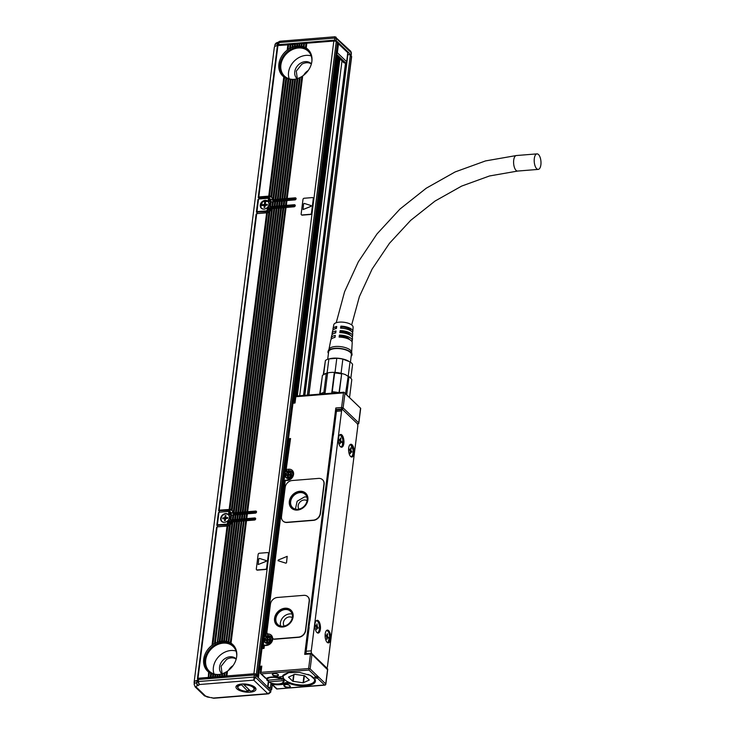 <?xml version="1.0" encoding="UTF-8"?>
<svg xmlns="http://www.w3.org/2000/svg" width="735" height="735" viewBox="0 0 735 735"><rect width="100%" height="100%" fill="white"/><g stroke="black" fill="none" stroke-linecap="round" stroke-linejoin="round"><path stroke-width="1.1" d="M349.538 397.58L351.808 379.6A15.573 6.137 -172.8 0 0 350.99 378.479L350.071 377.496A14.424 5.687 -172.8 0 0 348.234 376.026L345.533 393.73M350.99 378.479A15.573 6.137 -172.8 0 0 348.95 376.853L345.321 374.565L341.729 373.417L339.304 392.573M339.01 392.6L341.729 373.417L341.068 373.261A14.424 5.687 -172.8 0 0 335.013 372.406L334.333 372.379L331.706 393.188M341.371 373.931A15.573 6.137 -172.8 0 0 334.645 372.976L334.333 372.379A14.424 5.687 -172.8 0 0 327.617 372.921L324.98 393.73M322.003 378.598L319.688 394.153M348.95 376.853L346.681 394.833M331.696 393.262L332.266 391.773A15.573 6.137 7.2 0 1 338.605 392.637M334.645 372.976L332.266 391.773M324.971 393.795L323.887 392.444L326.257 373.656L327.093 373.04A14.424 5.687 -172.8 0 0 324.208 374.225L323.078 374.951A15.573 6.137 -172.8 0 0 322.399 375.456L320.037 394.125M320.184 394.116A15.573 6.137 7.2 0 1 323.887 392.444M326.257 373.656A15.573 6.137 -172.8 0 0 323.078 374.951M323.271 374.822L325.403 360.527L323.62 374.602M341.068 373.261L342.859 359.13L350.025 361.886A14.424 5.687 -172.8 0 1 352.598 364.367L350.834 378.304M348.234 376.026L350.025 361.886M327.093 373.04L328.885 358.91L336.795 358.276L335.013 372.406M328.885 358.91A14.424 5.687 -172.8 0 0 328.618 358.983A14.424 5.687 -172.8 0 0 327.066 359.525A14.424 5.687 -172.8 0 0 325.403 360.527M347.517 360.563A13.515 5.329 -172.8 0 0 347.03 360.352A13.515 5.329 -172.8 0 0 331.421 358.377A13.515 5.329 -172.8 0 0 330.612 358.515M342.859 359.13A14.424 5.687 -172.8 0 0 336.795 358.276M350.42 362.144L351.367 354.656A11.448 4.511 -172.8 0 0 346.736 350.273A11.448 4.511 -172.8 0 0 335.114 348.601A11.448 4.511 -172.8 0 0 328.646 351.789L327.7 359.277M351.165 356.236A12.137 4.787 -172.8 0 0 352.019 354.123A12.137 4.787 -172.8 0 0 347.14 350.099A12.137 4.787 -172.8 0 0 328.141 351.1A12.137 4.787 -172.8 0 0 328.444 353.36M352.019 354.123L351.606 351.982A11.448 4.511 -172.8 0 0 347.003 348.188A11.448 4.511 -172.8 0 0 329.069 349.134L328.141 351.1M351.927 341.674A10.648 4.199 -172.8 0 0 352.322 340.663L352.469 338.137A10.474 4.134 -172.8 0 0 348.225 334.241A10.474 4.134 -172.8 0 0 339.818 332.633L340.149 330.603L341.104 331.522L340.957 332.679M352.184 337.043A10.336 4.07 -172.8 0 0 352.589 336.033A10.336 4.07 -172.8 0 0 348.399 332.183A10.336 4.07 -172.8 0 0 340.149 330.603M352.589 336.033L352.736 333.506A10.161 4.006 -172.8 0 0 348.62 329.721A10.161 4.006 -172.8 0 0 340.535 328.168L340.865 326.138L341.683 326.928L341.518 328.214M352.442 332.413A10.024 3.951 -172.8 0 0 352.855 331.402A10.024 3.951 -172.8 0 0 348.794 327.672A10.024 3.951 -172.8 0 0 340.865 326.138M352.855 331.402L353.103 327.194A9.73 3.84 -172.8 0 0 349.153 323.575A9.73 3.84 -172.8 0 0 339.395 322.132A9.73 3.84 -172.8 0 0 333.791 324.751L332.983 328.894A10.024 3.951 -172.8 0 0 333.139 329.969M328.968 349.355L330.787 340.066A10.795 4.254 -172.8 0 1 334.985 337.429L335.307 335.399A10.648 4.199 -172.8 0 0 331.2 337.99L331.687 335.509A10.474 4.134 -172.8 0 1 335.702 332.964L336.024 330.934A10.336 4.07 -172.8 0 0 332.091 333.442L332.578 330.961A10.161 4.006 -172.8 0 1 336.409 328.499L336.74 326.478A10.024 3.951 -172.8 0 0 332.983 328.894M332.091 333.442A10.336 4.07 -172.8 0 0 332.229 334.517M331.2 337.99A10.648 4.199 -172.8 0 0 331.329 339.074M351.652 352.221L352.203 342.767A10.795 4.254 -172.8 0 0 347.83 338.752A10.795 4.254 -172.8 0 0 339.101 337.099L339.432 335.068L340.525 336.125L340.388 337.154M352.322 340.663A10.648 4.199 -172.8 0 0 348.004 336.704A10.648 4.199 -172.8 0 0 339.432 335.068M341.104 331.522A8.131 3.206 7.2 0 1 347.104 332.753A8.131 3.206 7.2 0 1 350.338 335.298M341.683 326.928A8.131 3.206 7.2 0 1 347.683 328.159A8.131 3.206 7.2 0 1 350.972 330.952M334.921 328.922A8.131 3.206 7.2 0 1 336.566 327.58M334.453 333.286A8.131 3.206 7.2 0 1 335.812 332.248M334.039 337.65A8.131 3.206 7.2 0 1 335.068 336.915M340.525 336.125A8.131 3.206 7.2 0 1 346.525 337.347A8.131 3.206 7.2 0 1 349.649 339.625M342.528 409.57L341.95 409.018L336.18 409.478L336.878 410.148M336.18 409.478A1.148 0.496 -94.6 0 1 335.831 407.971L304.703 654.38A1.148 0.496 -94.6 0 1 305.089 653.7A1.148 0.496 -94.6 0 1 305.31 653.801M335.61 417.884L333.12 434.955M335.279 417.912A3.436 1.479 -94.6 0 1 335.812 416.304M306.559 647.82A3.436 1.479 -94.6 0 1 306.504 645.642L309.766 620.992M332.523 442.323L309.646 620.809M308.737 628.012L309.38 621.103M332.22 442.167L332.854 435.258M534.317 158.494A7.791 3.353 -94.6 0 1 536.973 153.881A7.791 3.353 -94.6 0 1 540.877 164.787A7.791 3.353 -94.6 0 1 538.222 169.399A7.791 3.353 -94.6 0 1 534.317 158.494M327.544 669.714L311.98 654.297L310.473 653.92A1.148 0.496 -94.6 0 1 310.859 653.24A1.148 0.496 -94.6 0 1 311.08 653.332A1.148 0.928 -46.1 0 1 311.741 653.553A2.288 0.983 -94.6 0 1 311.282 650.852L306.127 651.265A2.288 0.983 85.4 0 0 306.403 653.599M287.909 479.918A1.148 0.496 85.4 0 0 287.688 479.817L284.629 480.616L265.114 635.04L265.758 635.894L268.229 635.701A1.148 0.496 -94.6 0 1 267.88 634.195A6.183 5.026 133.9 0 1 268.624 634.186A2.288 1.856 133.9 0 1 267.485 633.643M307.846 596.746A6.872 5.577 133.9 0 1 307.947 596.838A6.872 5.577 133.9 0 1 309.362 601.294L305.668 630.529A6.872 5.577 133.9 0 1 298.695 637.291L298.502 637.107A6.872 5.577 -46.1 0 0 305.475 630.345L309.169 601.111A6.872 5.577 -46.1 0 0 307.754 596.655A6.872 5.577 -46.1 0 0 303.785 595.341L277.407 597.463A6.872 5.577 -46.1 0 0 270.425 604.225L266.915 632.072A2.288 1.856 -46.1 0 0 268.431 633.993A6.183 5.026 -46.1 0 1 271.261 635.187A6.183 5.026 -46.1 0 1 272.529 637.686A2.288 1.856 -46.1 0 0 274.32 639.055L298.502 637.107M273.089 638.706A2.288 1.856 133.9 0 0 274.513 639.239L298.695 637.291M287.201 556.349L278.28 560.006L278.06 560.713L278.28 560.006L287.192 556.349L286.512 562.753L285.915 563.185L278.06 560.713M322.619 479.808A6.872 5.577 133.9 0 1 322.72 479.9A6.872 5.577 133.9 0 1 324.135 484.356L320.442 513.59A6.872 5.577 133.9 0 1 313.468 520.352L313.275 520.169A6.872 5.577 -46.1 0 0 320.249 513.407L323.942 484.172A6.872 5.577 -46.1 0 0 322.527 479.716A6.872 5.577 -46.1 0 0 318.558 478.402L292.172 480.525A6.872 5.577 -46.1 0 0 285.198 487.287L281.505 516.521A6.872 5.577 -46.1 0 0 282.929 520.977A6.872 5.577 -46.1 0 0 286.898 522.291L313.275 520.169M283.03 521.069A6.872 5.577 133.9 0 0 283.122 521.161A6.872 5.577 133.9 0 0 287.091 522.475L313.468 520.352M358.064 423.847A1.148 0.496 -94.6 0 1 357.789 424.113A1.148 0.496 -94.6 0 1 357.559 424.012A1.148 0.928 -46.1 0 0 358.726 422.891L358.175 423.433L358.726 422.891L343.107 407.888A1.148 0.928 -46.1 0 1 341.95 409.018A1.148 0.496 -94.6 0 1 341.6 407.512L335.831 407.971M331.88 441.698L332.33 442.231M333.24 435.148L309.94 621.038L309.205 621.185M260.76 667.986L260.998 668.731L260.098 667.766L261.807 666.094L261.017 672.36L308.627 668.538L310.133 668.914L325.752 683.917L325.587 684.882L324.585 685.038L317.355 678.093L315.912 678.212L314.755 677.1L316.197 676.981L308.976 670.044L309.141 669.08M261.017 672.36L260.337 673.297L261.366 673.866L308.976 670.044M265.326 678.083L260.337 673.297M344.063 392.306L344.954 393.271L343.107 407.888L341.6 407.512L343.447 392.894L344.063 392.306L360.536 408.191L358.726 422.891M296.453 396.137L295.341 396.174L295.295 397.267L295.341 396.174L296.453 396.137M343.447 392.894L295.837 396.716L295.341 396.174M295.837 396.716L295.047 402.982L294.625 401.457L295.25 396.551M289.517 440.375L289.755 441.119L288.855 440.155A1.148 0.496 -94.6 0 1 288.506 438.648L292.989 403.147A1.148 0.496 -94.6 0 1 293.375 402.468A1.148 0.496 -94.6 0 1 293.605 402.569L295.047 402.982L292.337 403.469L287.955 439.19A1.148 0.928 133.9 0 0 288.193 439.934L287.339 446.687M292.337 403.469A1.148 1.148 0 0 1 293.375 402.468L293.605 402.569M289.673 440.651L286.062 470.354L290.564 438.483L289.755 441.119L288.855 440.155L290.564 438.483L287.844 438.97A1.148 1.148 0 0 0 288.193 439.934L289.599 441.285M286.062 470.354L286.595 470.924L286.062 470.354L286.595 470.924L286.659 469.389L288.717 469.224A6.183 5.026 133.9 0 1 293.614 473.551A6.183 5.026 133.9 0 1 289.03 480.093A6.183 5.026 133.9 0 1 287.293 480.497L285.235 480.662L285.437 480.12L284.739 480.791M265.216 635.316L265.822 634.36L265.758 635.894L265.216 635.316L266.447 636.556M268.431 633.993L268.624 634.186A6.183 5.026 133.9 0 1 271.353 635.279M272.768 638.338A6.183 5.026 133.9 0 1 268.192 645.064A6.183 5.026 133.9 0 1 266.456 645.468L264.398 645.633L264.6 645.082L263.902 645.762M264.398 645.633L264.049 648.343L263.782 645.587M260.888 668.528L260.098 667.766A1.148 0.928 133.9 0 1 259.437 667.555A1.148 1.148 0 0 1 259.097 666.581L261.807 666.094L260.998 668.731L260.098 667.766A1.148 0.496 -94.6 0 1 259.749 666.259L261.991 648.509A1.148 0.496 -94.6 0 1 262.377 647.838A1.148 0.496 -94.6 0 1 262.606 647.93L264.049 648.343L261.338 648.83L259.198 666.81A1.148 0.928 133.9 0 0 259.437 667.555L259.372 668.078M261.338 648.83A1.148 1.148 0 0 1 262.377 647.838L262.606 647.93M325.835 684.267L327.7 669.521A1.148 1.148 0 0 0 327.36 668.556A1.148 0.928 -46.1 0 1 327.599 669.3L325.587 684.882L276.636 688.952L271.674 684.184M276.985 688.87L272.198 684.276L272.942 684.322A9.509 3.748 -172.8 0 0 279.153 684.735L281.211 684.561A9.509 3.748 -172.8 0 0 285.143 683.614L285.382 682.705L289.057 682.402M360.536 408.191L344.954 393.271M314.589 681.17L315.113 679.958A16.262 6.413 -172.8 0 0 315.131 679.875A16.262 6.413 -172.8 0 0 315.15 679.434M308.397 627.543L309.141 627.405L306.127 651.265M311.282 650.852L341.591 410.911A2.288 0.983 -94.6 0 1 342.372 409.56L337.218 409.974A2.288 0.983 85.4 0 0 336.437 411.324L333.424 435.184L332.679 435.331M326.505 667.738A2.288 0.983 -94.6 0 0 326.689 667.757A2.288 0.983 -94.6 0 0 327.47 666.406L357.78 426.465A2.288 0.983 -94.6 0 0 357.081 423.452L342.813 409.753A2.288 0.983 -94.6 0 0 342.372 409.56M265.363 678.129L266.695 678.313A9.509 3.748 -172.8 0 1 271.151 677.045L273.209 676.88A9.509 3.748 -172.8 0 1 278.363 677.1L282.341 676.457L282.819 675.584A16.381 6.459 -172.8 0 0 282.709 676.007L282.874 677.431A16.381 6.459 -172.8 0 0 285.125 680.105M285.143 683.614L289.948 683.642C299.908 687.482 315.214 685.994 315.425 681.161L315.361 680.031L310.253 675.373L299.678 672.442L288.708 672.654L282.387 676.365L282.819 675.584M284.087 686.04A3.096 1.222 -172.8 0 1 283.811 685.626A3.096 1.222 -172.8 0 1 284.16 684.946A3.096 1.222 -172.8 0 1 286.953 684.597A3.096 1.222 -172.8 0 1 289.654 685.59L290.031 685.966A3.096 1.222 -172.8 0 1 290.086 686.021A3.096 1.222 -172.8 0 1 290.279 686.306A3.096 1.222 -172.8 0 1 288.166 687.455A3.096 1.222 -172.8 0 1 284.473 686.407L284.316 685.81L284.702 686.187A2.866 1.13 -172.8 0 0 287.826 687.151A2.866 1.13 -172.8 0 0 290.123 686.334A2.866 1.13 -172.8 0 0 290.086 686.086A2.866 1.13 -172.8 0 0 289.985 685.911M274.89 673.536A3.096 1.222 -172.8 0 0 274.1 673.545A3.096 1.222 -172.8 0 0 272.694 673.931A3.096 1.222 -172.8 0 0 273.172 675.401A3.096 1.222 -172.8 0 0 276.7 676.044A3.096 1.222 -172.8 0 0 278.234 674.629A3.096 1.222 -172.8 0 0 274.89 673.536M315.912 678.212L315.995 677.587L318.053 677.422L316.895 676.31L316.197 676.981M318.053 677.422L317.355 678.093M285.024 608.222A10.308 8.37 -46.1 0 0 275.616 614.91A10.308 8.37 -46.1 0 0 276.691 625.053A10.308 8.37 -46.1 0 0 282.644 627.019A10.308 8.37 -46.1 0 0 292.043 620.331A10.308 8.37 -46.1 0 0 290.977 610.188A10.308 8.37 -46.1 0 0 285.024 608.222M299.788 491.283A10.308 8.37 -46.1 0 0 290.389 497.972A10.308 8.37 -46.1 0 0 291.464 508.115A10.308 8.37 -46.1 0 0 297.418 510.072A10.308 8.37 -46.1 0 0 306.817 503.392A10.308 8.37 -46.1 0 0 305.742 493.249A10.308 8.37 -46.1 0 0 299.788 491.283M271.775 683.77L272.198 684.276M282.957 675.364A16.262 6.413 -172.8 0 0 282.874 675.713A16.262 6.413 -172.8 0 0 282.865 675.796A16.262 6.413 -172.8 0 0 283.058 677.192M289.948 683.642L290.224 682.705M343.171 445.906A6.413 2.756 85.4 0 0 343.622 438.666A6.413 2.756 85.4 0 0 340.645 434.431A6.413 2.756 85.4 0 0 339.147 435.745A6.413 2.756 85.4 0 0 338.697 442.985A6.413 2.756 85.4 0 0 341.674 447.22A6.413 2.756 85.4 0 0 343.171 445.906M319.697 631.751A6.413 2.756 85.4 0 0 320.148 624.52A6.413 2.756 85.4 0 0 317.171 620.285A6.413 2.756 85.4 0 0 315.664 621.599A6.413 2.756 85.4 0 0 315.214 628.829A6.413 2.756 85.4 0 0 318.2 633.065A6.413 2.756 85.4 0 0 319.697 631.751M348.656 451.171A6.413 2.756 85.4 0 0 351.89 457.032A6.413 2.756 85.4 0 0 354.095 450.114A6.413 2.756 85.4 0 0 350.861 444.252A6.413 2.756 85.4 0 0 348.656 451.171M325.173 637.015A6.413 2.756 85.4 0 0 328.407 642.886A6.413 2.756 85.4 0 0 330.621 635.959A6.413 2.756 85.4 0 0 327.387 630.097A6.413 2.756 85.4 0 0 325.173 637.015M315.995 677.587L315.434 677.045M279.318 683.89L281.312 683.734A9.509 3.748 -172.8 0 0 285.382 682.705M284.289 684.873A2.866 1.13 -172.8 0 0 284.05 685.25A2.866 1.13 -172.8 0 0 284.068 685.433A2.866 1.13 -172.8 0 0 284.316 685.81L284.445 684.799M272.814 673.857A2.866 1.13 -172.8 0 0 272.584 674.234A2.866 1.13 -172.8 0 0 276.626 675.75A2.866 1.13 -172.8 0 0 278.262 674.95A2.866 1.13 -172.8 0 0 278.133 674.528M264.352 644.99L262.634 645.394L263.672 646.515M261.136 648.169A2.288 0.9 -172.8 0 0 261.632 648.196M286.595 446.659A2.288 0.9 -172.8 0 0 287.514 446.678L284.877 467.561L284.032 466.955M289.314 443.517L288.092 443.885L262.634 645.394M272.088 639.579A4.585 3.721 -46.1 0 0 271.114 637.263A4.585 3.721 -46.1 0 0 268.468 636.391L265.372 636.639L265.473 635.876M292.934 474.608A4.585 3.721 -46.1 0 0 291.951 472.302A4.585 3.721 -46.1 0 0 289.305 471.429L286.218 471.677L286.31 470.905M291.115 610.326L285.309 608.497A10.308 8.37 -46.1 0 0 275.965 615.076A10.308 8.37 -46.1 0 0 276.838 625.191M305.889 493.387L300.082 491.559A10.308 8.37 -46.1 0 0 290.738 498.137A10.308 8.37 -46.1 0 0 291.611 508.243M283.545 679.664L282.993 680.702A8.131 3.206 7.2 0 1 283.241 681.676A8.131 3.206 7.2 0 1 282.295 682.962A8.93 3.519 -172.8 0 0 284.114 681.17A8.93 3.519 -172.8 0 0 278.666 677.146M340.241 434.541L342.887 439.19L342.354 445.97A6.413 2.756 -94.6 0 1 341.251 447.183M316.757 620.386A6.413 2.756 -94.6 0 1 319.413 625.044A6.413 2.756 -94.6 0 1 318.871 631.824L317.777 633.028M351.468 456.995A6.413 2.756 85.4 0 0 353.278 450.178L350.457 444.353M327.994 642.84L329.794 636.032A6.413 2.756 85.4 0 0 326.974 630.207M263.828 626.836L264.83 626.257L262.092 647.893M285.18 609.545A9.16 7.442 -46.1 0 0 276.819 615.489A9.16 7.442 -46.1 0 0 277.775 624.502A9.16 7.442 -46.1 0 0 283.067 626.248A9.16 7.442 -46.1 0 0 291.418 620.303A9.16 7.442 -46.1 0 0 290.472 611.29A9.16 7.442 -46.1 0 0 285.18 609.545M299.954 492.606A9.16 7.442 -46.1 0 0 291.593 498.55A9.16 7.442 -46.1 0 0 292.548 507.563A9.16 7.442 -46.1 0 0 297.84 509.309A9.16 7.442 -46.1 0 0 306.192 503.365A9.16 7.442 -46.1 0 0 305.245 494.352A9.16 7.442 -46.1 0 0 299.954 492.606M292.144 614.083A9.16 7.442 -46.1 0 0 289.709 613.89A9.16 7.442 -46.1 0 0 280.632 626.064M306.918 497.145A9.16 7.442 -46.1 0 0 304.483 496.952L297.151 501.224L295.406 509.116M340.59 446.825A5.954 2.563 85.4 0 0 340.81 446.825A5.954 2.563 85.4 0 0 340.939 446.806A5.954 2.563 85.4 0 0 342.877 440.541A5.954 2.563 85.4 0 0 339.855 434.955A5.954 2.563 85.4 0 0 339.735 434.973A5.954 2.563 85.4 0 0 339.644 435.001L339.855 434.955M317.116 632.67A5.954 2.563 85.4 0 0 317.336 632.679A5.954 2.563 85.4 0 0 317.456 632.66A5.954 2.563 85.4 0 0 319.394 626.395A5.954 2.563 85.4 0 0 316.381 620.809A5.954 2.563 85.4 0 0 316.261 620.827A5.954 2.563 85.4 0 0 316.16 620.845M350.806 456.637A5.954 2.563 85.4 0 0 351.027 456.646A5.954 2.563 85.4 0 0 351.146 456.628A5.954 2.563 85.4 0 0 353.094 450.362A5.954 2.563 85.4 0 0 350.071 444.776A5.954 2.563 85.4 0 0 349.952 444.785A5.954 2.563 85.4 0 0 349.86 444.813M327.332 642.491A5.954 2.563 85.4 0 0 327.553 642.491A5.954 2.563 85.4 0 0 327.672 642.473A5.954 2.563 85.4 0 0 329.611 636.207A5.954 2.563 85.4 0 0 326.597 630.621A5.954 2.563 85.4 0 0 326.478 630.639A5.954 2.563 85.4 0 0 326.377 630.658M292.291 617.694A5.843 4.741 -46.1 0 0 289.324 616.922A5.843 4.741 -46.1 0 0 284.142 620.432A5.843 4.741 -46.1 0 0 284.252 626.073M282.268 678.625L282.212 679.048A8.59 3.39 -172.8 0 0 274.881 676.816M268.11 677.624A8.59 3.39 -172.8 0 0 266.713 679.186A8.59 3.39 -172.8 0 0 266.989 680.27L282.212 679.048M282.506 682.815A8.59 3.39 -172.8 0 0 282.745 682.677A8.59 3.39 -172.8 0 0 283.747 681.336A8.59 3.39 -172.8 0 0 283.756 681.317A8.59 3.39 -172.8 0 0 283.471 680.252M268.358 680.573L268.615 681.859L282.993 680.702M307.065 500.755A5.843 4.741 -46.1 0 0 304.097 499.984A5.843 4.741 -46.1 0 0 298.915 503.493A5.843 4.741 -46.1 0 0 299.026 509.125M339.055 439.879L339.717 439.824A1.148 0.496 85.4 0 0 339.938 439.925A1.148 0.496 85.4 0 0 340.323 439.245L340.489 437.996L340.875 438.363L340.709 439.613A1.148 0.496 85.4 0 0 341.058 441.119L339.892 441.22M339.974 441.919L340.737 441.864A1.148 0.496 85.4 0 1 340.957 441.955L341.536 442.516L341.637 441.68L341.058 441.119M340.737 441.864A1.148 0.496 85.4 0 0 340.342 442.543L339.91 442.571M339.717 439.824L339.138 439.273L339.607 440.66A1.148 0.496 85.4 0 1 339.956 442.167L339.8 443.425L340.186 443.793L340.342 442.543M315.581 625.733L316.234 625.678A1.148 0.496 85.4 0 0 316.454 625.77A1.148 0.496 85.4 0 0 316.849 625.099L317.005 623.84L317.235 625.467A1.148 0.496 85.4 0 0 317.584 626.973L316.408 627.065M316.5 627.773L317.254 627.708A1.148 0.496 85.4 0 1 317.483 627.809L318.053 628.361L318.163 627.525L317.584 626.973M317.254 627.708A1.148 0.496 85.4 0 0 316.868 628.388L316.427 628.425M316.234 625.678L315.655 625.117L316.133 626.514A1.148 0.496 85.4 0 1 316.482 628.021L316.702 629.638L316.868 628.388M349.272 449.691L349.933 449.645A1.148 0.496 85.4 0 0 350.154 449.737A1.148 0.496 85.4 0 0 350.54 449.057L350.705 447.808L351.091 448.175L350.926 449.434A1.148 0.496 85.4 0 0 351.275 450.941L350.108 451.033M350.191 451.74L350.953 451.676A1.148 0.496 85.4 0 1 351.174 451.777L351.753 452.328L351.854 451.492L351.275 450.941M350.953 451.676A1.148 0.496 85.4 0 0 350.558 452.356L350.126 452.392M349.933 449.645L349.355 449.085L349.823 450.472A1.148 0.496 85.4 0 1 350.172 451.979L350.016 453.238L350.402 453.605L350.558 452.356M325.798 635.545L326.45 635.49A1.148 0.496 85.4 0 0 326.671 635.591A1.148 0.496 85.4 0 0 327.066 634.911L327.222 633.662L327.608 634.029L327.452 635.279A1.148 0.496 85.4 0 0 327.801 636.786L326.625 636.887M326.717 637.585L327.47 637.53A1.148 0.496 85.4 0 1 327.691 637.622L328.269 638.182L327.801 636.786M327.47 637.53A1.148 0.496 85.4 0 0 327.084 638.2L326.643 638.237M326.45 635.49L325.871 634.939L326.349 636.326A1.148 0.496 85.4 0 1 326.698 637.833L326.919 639.459L327.084 638.2M287.458 475.554L287.936 476.014A0.57 0.469 -46.1 0 1 288.056 476.39L287.569 475.922A0.57 0.469 -46.1 0 0 287.128 475.444L285.786 475.554L285.887 474.718L287.229 474.608A0.57 0.469 -46.1 0 0 287.808 474.047L287.982 472.688L288.809 472.623L288.635 473.983A0.57 0.469 -46.1 0 0 289.085 474.461L290.362 474.856M287.569 475.922L287.403 477.281L288.23 477.217L288.396 475.857A0.57 0.469 -46.1 0 1 288.974 475.297L290.316 475.187L290.426 474.351L289.085 474.461M266.612 640.525L267.099 640.984A0.57 0.469 -46.1 0 1 267.218 641.361L266.731 640.892A0.57 0.469 -46.1 0 0 266.281 640.415L264.94 640.525L265.05 639.689L266.392 639.579A0.57 0.469 -46.1 0 0 266.97 639.018L267.145 637.658L267.963 637.594L267.797 638.945A0.57 0.469 -46.1 0 0 268.247 639.432L269.515 639.827M266.731 640.892L266.557 642.252L267.384 642.188L267.558 640.828A0.57 0.469 -46.1 0 1 268.137 640.268L269.479 640.157L269.58 639.321L268.247 639.432M267.356 680.656A8.131 3.206 7.2 0 1 271.757 677.394A8.131 3.206 7.2 0 1 281.744 679.498M282.745 682.677L282.295 682.962A8.131 3.206 7.2 0 1 268.615 681.859M341.637 441.68L339.91 441.303M339.46 439.962A1.148 0.496 85.4 0 0 339.524 440.577M318.163 627.525L316.436 627.157M315.976 625.816A1.148 0.496 85.4 0 0 316.041 626.431M351.854 451.492L350.126 451.115M349.676 449.774A1.148 0.496 85.4 0 0 349.741 450.39M328.38 637.346L326.652 636.969M326.193 635.628A1.148 0.496 85.4 0 0 326.257 636.244M286.328 475.508L287.716 475.076A0.57 0.469 -46.1 0 0 288.295 474.507L288.745 473.129M285.887 474.718L286.374 475.178M288.056 476.39L287.945 477.236M288.754 474.351L289.232 474.81A0.57 0.469 -46.1 0 0 289.562 474.92M287.982 472.688L288.46 473.156M265.491 640.479L266.869 640.038A0.57 0.469 -46.1 0 0 267.448 639.478L267.898 638.099M265.05 639.689L265.528 640.148M267.218 641.361L267.108 642.206M267.917 639.321L268.394 639.781A0.57 0.469 -46.1 0 0 268.725 639.891M267.145 637.658L267.623 638.118M283.085 675.906A16.032 6.321 7.2 0 1 283.085 675.823A16.032 6.321 7.2 0 1 283.104 675.741A16.032 6.321 7.2 0 1 283.379 674.923M314.846 678.901A16.032 6.321 7.2 0 1 314.902 679.847A16.032 6.321 7.2 0 1 314.892 679.921M313.891 677.771L314.819 680.445A16.032 6.321 7.2 0 1 312.954 682.861A16.032 6.321 7.2 0 1 312.844 682.934M284.316 679.333A16.032 6.321 7.2 0 1 284.224 679.232A16.032 6.321 7.2 0 1 283.021 676.347A16.032 6.321 7.2 0 1 283.039 676.264L284.583 674.068M307.846 674.362A15.802 6.229 7.2 0 1 314.571 680.628A15.802 6.229 7.2 0 1 312.733 683.008A15.802 6.229 7.2 0 1 298.125 684.744A15.802 6.229 7.2 0 1 284.408 679.425A15.802 6.229 7.2 0 1 283.232 676.503A15.802 6.229 7.2 0 1 291.281 672.268M309.26 679.93L304.658 675.722L294.717 674.326L288.506 677.11L292.778 681.262L293.605 674.684M292.778 681.262L303.096 682.806L309.224 680.114M253.897 673.765L333.828 41.041L306.826 43.209L306.219 48.051A18.32 14.884 133.9 0 1 308.075 49.521A18.32 14.884 133.9 0 1 302.691 75.953L287.21 198.468L295.25 197.825A1.148 0.928 133.9 0 1 294.983 199.911L286.953 200.554L286.347 205.359L294.377 204.716A1.148 0.928 133.9 0 1 294.119 206.801L286.08 207.445L247.64 511.698L255.679 511.055A1.148 0.928 133.9 0 1 255.412 513.14L247.383 513.793L246.776 518.588L254.806 517.945A1.148 0.928 133.9 0 1 254.549 520.031L246.51 520.683L231.029 643.189A18.32 14.884 133.9 0 1 232.894 644.659A18.32 14.884 133.9 0 1 227.51 671.092L226.894 675.934L253.897 673.765A1.828 0.726 7.2 0 1 256.313 674.372L257.471 675.483L337.402 42.759A1.828 0.726 7.2 0 1 337.567 43.126L257.636 675.851A1.828 0.726 -172.8 0 0 257.471 675.483M313.156 197.908A1.148 0.928 133.9 0 1 313.496 198.735L313.303 198.551A1.148 0.928 -46.1 0 0 312.403 197.586L304.161 198.248A1.148 0.928 -46.1 0 0 302.995 199.378L301.148 213.995A1.148 0.928 -46.1 0 0 302.048 214.96L310.289 214.289A1.148 0.928 -46.1 0 0 311.456 213.168L313.303 198.551M301.497 214.822A1.148 0.928 133.9 0 0 302.241 215.144L310.482 214.482A1.148 0.928 133.9 0 0 311.649 213.352L313.496 198.735M268.303 552.904A1.148 0.928 133.9 0 1 268.652 553.731L268.459 553.547A1.148 0.928 -46.1 0 0 267.558 552.582L259.317 553.244A1.148 0.928 -46.1 0 0 258.15 554.374L256.304 568.991A1.148 0.928 -46.1 0 0 257.204 569.947L265.445 569.285A1.148 0.928 -46.1 0 0 266.612 568.164L268.459 553.547M256.644 569.818A1.148 0.928 133.9 0 0 257.397 570.139L265.638 569.469A1.148 0.928 133.9 0 0 266.805 568.348L268.652 553.731M333.828 41.041A1.828 0.726 7.2 0 1 336.244 41.647L337.402 42.759M277.371 46.222L277.922 45.533L258.803 196.934L258.261 197.467L277.389 46.066M287.21 198.468L273.181 199.727L288.028 78.967A18.32 14.884 133.9 0 1 286.659 78.498L271.674 197.136L285.887 78.158A18.32 14.884 133.9 0 1 284.555 77.414L269.561 196.07L268.744 196.135L283.802 76.89A18.32 14.884 133.9 0 1 282.69 75.944A18.32 14.884 133.9 0 1 287.183 50.164L287.918 49.833L288.552 44.807L277.922 45.533M288.552 44.807L288.083 49.511A18.32 14.884 133.9 0 1 289.636 48.538L290.509 48.06A18.32 14.884 133.9 0 1 292.025 47.371L292.879 47.04A18.32 14.884 133.9 0 1 294.367 46.571L295.213 46.369A18.32 14.884 133.9 0 1 296.664 46.112L297.491 46.029A18.32 14.884 133.9 0 1 298.934 45.974L299.2 43.824L297.758 43.944L297.491 46.029M290.353 48.326L290.821 44.633L288.69 44.67M290.821 44.633L290.509 48.06M292.732 47.26L293.081 44.449L290.959 44.486M293.081 44.449L292.879 47.04M295.066 46.553L295.351 44.265L293.228 44.302M295.351 44.265L295.213 46.369M297.353 46.176L297.62 44.082L295.488 44.118M299.889 43.898L299.604 46.112L299.595 43.925M302.149 43.714L301.819 46.378L302.149 43.714L300.027 43.76M304.419 43.53L303.978 46.994L304.419 43.53L302.296 43.576M306.219 48.051L306.688 43.356L304.556 43.393M299.742 46.002A18.32 14.884 133.9 0 1 301.148 46.158L301.864 43.742M301.947 46.305A18.32 14.884 133.9 0 1 303.325 46.682L304.125 43.558M304.106 46.966A18.32 14.884 133.9 0 1 305.457 47.6L306.394 43.374M302.691 75.953L301.8 76.541A18.32 14.884 133.9 0 1 300.266 77.405L299.393 77.827A18.32 14.884 133.9 0 1 297.886 78.434L297.041 78.709A18.32 14.884 133.9 0 1 295.562 79.095L294.726 79.261A18.32 14.884 133.9 0 1 293.274 79.444L278.142 199.194M283.186 76.394A18.32 14.884 133.9 0 1 281.928 58.478A18.32 14.884 133.9 0 1 298.456 46.957A18.32 14.884 133.9 0 1 308.553 49.998M273.181 199.727L271.959 199.7L272.924 200.618L296.15 198.753M271.913 206.517L272.602 206.599L273.209 201.794L272.52 201.721L271.913 206.517L270.333 206.774L270.939 201.978L270.269 201.813A1.148 0.928 133.9 0 1 269.773 200.903L269.993 199.13L270.958 200.058A1.148 0.928 -46.1 0 0 270.719 199.314L269.754 198.386A1.148 0.928 133.9 0 1 269.993 199.13M273.209 201.794L274.789 201.537L274.183 206.342L272.602 206.599M274.183 206.342L274.862 206.416L275.469 201.611L274.789 201.537M275.469 201.611L277.058 201.353L276.452 206.158L274.862 206.416M276.452 206.158L277.132 206.232L277.738 201.427L277.058 201.353M277.738 201.427L279.328 201.169L278.721 205.975L277.132 206.232M278.721 205.975L279.401 206.048L280.007 201.243L279.328 201.169M280.007 201.243L281.588 200.986L280.981 205.791L279.401 206.048M280.981 205.791L281.67 205.864L282.277 201.059L281.588 200.986M282.277 201.059L283.857 200.802L283.251 205.607L281.67 205.864M283.251 205.607L283.93 205.681L284.537 200.885L283.857 200.802M284.537 200.885L286.126 200.627L285.52 205.423L283.93 205.681M285.52 205.423L286.2 205.506L286.806 200.701L286.126 200.627M270.939 201.978L272.52 201.721M269.754 198.386A1.148 0.928 133.9 0 0 269.304 198.174L268.744 202.548A4.805 3.905 133.9 0 1 268.275 206.287L267.724 210.66A1.148 0.928 133.9 0 0 268.679 209.576L268.9 207.794A1.148 0.928 133.9 0 1 269.635 206.792L270.333 206.774M295.286 205.644L271.022 207.592A1.148 0.928 -46.1 0 0 269.864 208.722L269.644 210.495A1.148 0.928 -46.1 0 1 268.477 211.625L256.377 212.158L256.956 211.551L267.283 210.844L267.724 207.353L266.897 210.752M272.336 208.685L273.916 208.428L235.485 512.681L233.895 512.938L272.336 208.685L271.656 208.611L233.215 512.865L232.389 512.929L233.353 513.857L256.579 511.983M235.485 512.681L236.165 512.754L274.605 208.501L273.916 208.428M274.605 208.501L276.185 208.244L237.754 512.497L236.165 512.754M237.754 512.497L238.434 512.571L276.865 208.317L276.185 208.244M276.865 208.317L278.455 208.06L240.014 512.313L238.434 512.571M240.014 512.313L240.703 512.387L279.135 208.134L278.455 208.06M279.135 208.134L280.724 207.876L242.284 512.13L240.703 512.387M242.284 512.13L242.963 512.203L281.404 207.959L280.724 207.876M281.404 207.959L282.984 207.702L244.553 511.946L242.963 512.203M244.553 511.946L245.233 512.029L283.673 207.775L282.984 207.702M283.673 207.775L285.254 207.518L246.822 511.771L245.233 512.029M246.822 511.771L247.502 511.845L285.933 207.592L285.254 207.518M232.389 512.929L232.49 512.194A3.436 2.793 133.9 0 0 232.104 510.366L269.883 211.331A3.436 2.793 133.9 0 0 270.737 209.401L270.829 208.676L271.656 208.611M233.215 512.865L233.895 512.938M232.343 519.755L233.032 519.829L233.638 515.024L232.949 514.95L232.343 519.755L230.762 520.012L231.369 515.207L230.698 515.042A1.148 0.928 133.9 0 1 230.202 514.133L230.422 512.359L231.387 513.287A1.148 0.928 -46.1 0 0 231.148 512.543L230.184 511.615A1.148 0.928 133.9 0 1 230.422 512.359M233.638 515.024L235.218 514.766L234.612 519.572L233.032 519.829M234.612 519.572L235.292 519.645L235.907 514.84L235.218 514.766M235.907 514.84L237.488 514.583L236.881 519.388L235.292 519.645M236.881 519.388L237.561 519.461L238.168 514.656L237.488 514.583M238.168 514.656L239.757 514.399L239.151 519.204L237.561 519.461M239.151 519.204L239.831 519.278L240.437 514.472L239.757 514.399M240.437 514.472L242.017 514.215L241.411 519.02L239.831 519.278M241.411 519.02L242.1 519.094L242.706 514.298L242.017 514.215M242.706 514.298L244.286 514.041L243.68 518.837L242.1 519.094M243.68 518.837L244.36 518.919L244.966 514.114L244.286 514.041M244.966 514.114L246.556 513.857L245.949 518.662L244.36 518.919M245.949 518.662L246.629 518.735L247.236 513.93L246.556 513.857M231.369 515.207L232.949 514.95M230.184 511.615A1.148 0.928 133.9 0 0 229.733 511.404L229.173 515.777A4.805 3.905 133.9 0 1 228.704 519.516L228.153 523.89A1.148 0.928 133.9 0 0 229.109 522.805L229.329 521.023A1.148 0.928 133.9 0 1 230.073 520.022L230.762 520.012M255.716 518.873L231.451 520.83A1.148 0.928 -46.1 0 0 230.294 521.951L230.073 523.724A1.148 0.928 -46.1 0 1 228.907 524.854L216.807 525.387L217.385 524.781L227.712 524.073L227.731 520.784A4.805 3.905 133.9 0 1 221.694 521.427A4.805 3.905 133.9 0 1 220.959 520.371A4.805 3.905 133.9 0 1 222.797 514.73A4.805 3.905 133.9 0 1 228.355 514.491A4.805 3.905 133.9 0 1 228.502 514.647L228.907 511.45L218.966 512.249L217.385 524.781M208.621 672.029L208.327 677.56L208.621 672.029A18.32 14.884 133.9 0 1 207.509 671.083A18.32 14.884 133.9 0 1 212.002 645.302L212.893 644.65A18.32 14.884 133.9 0 1 214.445 643.676L215.327 643.198L230.312 524.57A3.436 2.793 133.9 0 0 231.167 522.64L231.259 521.905L232.085 521.841L217.238 642.509L232.765 521.914L234.346 521.657L219.186 641.71L220.022 641.508A18.32 14.884 133.9 0 1 221.483 641.251L222.31 641.168A18.32 14.884 133.9 0 1 223.743 641.113L238.884 521.29L223.743 641.113M219.875 641.692L235.035 521.731L234.346 521.657M235.035 521.731L236.615 521.473L221.483 641.251M222.172 641.315L237.304 521.547L236.615 521.473M237.304 521.547L238.884 521.29M239.564 521.372L224.423 641.251L239.279 521.391M239.711 521.225L241.154 521.115L225.967 641.297A18.32 14.884 133.9 0 0 224.561 641.14M241.833 521.188L226.628 641.517L241.833 521.188L241.154 521.115M241.971 521.041L243.414 520.931L228.144 641.82A18.32 14.884 133.9 0 0 226.766 641.444M244.103 521.005L228.796 642.133L244.103 521.005L243.414 520.931M244.24 520.858L245.683 520.747L230.275 642.739A18.32 14.884 133.9 0 0 228.925 642.105M231.029 643.189L246.363 520.821L245.683 520.747M232.765 521.914L232.085 521.841M226.628 641.517L225.967 641.297M228.796 642.133L228.144 641.82M230.909 643.162L230.275 642.739M227.51 671.092L226.619 671.68A18.32 14.884 133.9 0 1 225.085 672.543L224.212 672.966A18.32 14.884 133.9 0 1 222.705 673.572L221.851 673.848A18.32 14.884 133.9 0 1 220.381 674.234L219.544 674.399A18.32 14.884 133.9 0 1 218.093 674.583L217.826 676.669L226.894 675.934M208.005 671.533A18.32 14.884 133.9 0 1 206.746 653.617A18.32 14.884 133.9 0 1 223.275 642.096A18.32 14.884 133.9 0 1 233.362 645.137M254.687 674.96L251.545 675.189M256.892 676.319A1.828 0.726 -172.8 0 0 257.636 675.851M217.395 676.834L217.266 674.62L217 676.733L217.826 676.669M217 676.733L215.419 676.99L215.842 674.601L215.557 676.852M215.125 677.018L215.033 674.528L214.739 676.917L215.419 676.99M214.739 676.917L213.15 677.174L213.637 674.298L213.297 677.036M212.856 677.192L212.847 674.105L212.47 677.1L213.15 677.174M212.47 677.1L210.881 677.358L211.478 673.637L211.028 677.211M210.596 677.376L210.706 673.297L210.201 677.284L210.881 677.358M210.201 677.284L208.621 677.541L209.254 672.516L208.758 677.394M207.931 677.459L197.991 678.258L197.421 678.874L198.386 679.232L239.004 676.2M278.243 45.506L318.843 42.217M230.202 514.133L231.167 515.06L231.387 513.287M232.186 510.503A3.436 2.793 -46.1 0 0 230.753 510.237L218.653 510.77L219.232 510.163L229.559 509.456L266.63 212.838L256.69 213.637L219.232 510.163M269.773 200.903L270.737 201.831L270.958 200.058M271.757 197.274A3.436 2.793 -46.1 0 0 270.324 197.008L259.198 197.899L258.261 197.467M287.872 44.734L287.183 50.164M268.744 196.135L258.803 196.934M290.132 44.55L289.636 48.538M292.401 44.376L292.025 47.371M294.671 44.192L294.367 46.571M296.931 44.008L296.664 46.112M299.2 43.824L298.934 45.974M301.469 43.641L301.148 46.158M303.739 43.457L303.325 46.682M305.999 43.273L305.457 47.6M301.8 76.541L286.393 198.533M300.266 77.405L284.95 198.652M299.393 77.827L284.123 198.716M297.886 78.434L282.681 198.836M297.041 78.709L281.854 198.9M295.562 79.095L280.412 199.02M294.726 79.261L279.585 199.084M288.414 79.15L288.818 79.159A18.32 14.884 133.9 0 0 290.224 79.389L291.032 79.463A18.32 14.884 133.9 0 0 292.457 79.481L293.274 79.444M283.802 76.89L284.555 77.414M311.925 60.959A17.181 13.947 -46.1 0 0 308.25 51.275A17.181 13.947 -46.1 0 0 298.327 47.995A17.181 13.947 -46.1 0 0 282.663 59.14A17.181 13.947 -46.1 0 0 284.445 76.045A17.181 13.947 -46.1 0 0 294.276 79.325M294.827 79.279A17.181 13.947 -46.1 0 0 295.488 79.196M271.674 197.136A3.436 2.793 133.9 0 1 272.06 198.964L271.959 199.7M288.028 78.967L272.786 199.626M288.818 79.159L273.613 199.562M290.224 79.389L275.055 199.451M291.032 79.463L275.882 199.378M292.457 79.481L277.325 199.268M271.077 201.831L270.471 206.636M284.684 200.738L284.077 205.543M282.415 200.921L281.808 205.726M280.145 201.105L279.539 205.91M277.885 201.289L277.279 206.094M275.616 201.473L275.009 206.269M273.346 201.647L272.74 206.452M272.474 208.547L234.042 512.791M283.811 207.628L245.38 511.882M281.542 207.812L243.11 512.065M279.282 207.996L240.841 512.249M277.012 208.18L238.572 512.433M274.743 208.363L236.312 512.607M231.507 515.06L230.9 519.865M245.113 513.967L244.507 518.772M242.844 514.151L242.238 518.956M240.575 514.335L239.968 519.14M238.315 514.518L237.708 519.323M236.045 514.702L235.439 519.507M233.776 514.886L233.17 519.682M232.903 521.776L217.698 642.179A18.32 14.884 133.9 0 1 219.186 641.71M215.327 643.198A18.32 14.884 133.9 0 1 216.843 642.509M237.442 521.409L222.31 641.168M235.172 521.593L220.022 641.508M226.619 671.68L226.068 676.007M225.085 672.543L224.625 676.117M224.212 672.966L223.807 676.191M222.705 673.572L222.365 676.301M221.851 673.848L221.538 676.365M220.381 674.234L220.096 676.485M219.544 674.399L219.269 676.549M217.266 674.62A18.32 14.884 133.9 0 1 215.842 674.601M215.033 674.528A18.32 14.884 133.9 0 1 213.637 674.298M212.847 674.105A18.32 14.884 133.9 0 1 211.478 673.637M210.706 673.297A18.32 14.884 133.9 0 1 209.374 672.553M236.743 656.098A17.181 13.947 -46.1 0 0 233.069 646.414A17.181 13.947 -46.1 0 0 223.146 643.134A17.181 13.947 -46.1 0 0 207.481 654.279A17.181 13.947 -46.1 0 0 209.264 671.184A17.181 13.947 -46.1 0 0 219.094 674.464M219.646 674.418A17.181 13.947 -46.1 0 0 220.298 674.335M212.415 645.201L227.06 526.067L212.002 645.302M227.06 526.067L217.119 526.866L197.991 678.258M216.568 527.555L217.119 526.866M303.04 209.576L311.034 206.351L311.254 205.644L304.207 203.393L303.61 203.825L303.013 209.548L310.978 206.305L311.254 205.644M258.169 564.544L266.18 561.347L266.41 560.64L259.363 558.38L258.757 558.82L258.169 564.544L266.134 561.301L266.355 560.594M350.668 55.511L351.11 54.978L336.07 40.526L334.563 40.149L278.73 44.642L277.389 45.579A6.872 2.71 -172.8 0 1 278.243 45.478M347.747 52.644L337.549 42.97M286.54 78.516L271.573 196.962L270.949 196.429A3.436 2.793 133.9 0 0 269.561 196.07M269.304 198.174L258.536 199.02L256.956 211.551M256.414 212.084L257.985 199.709M258.003 199.552L258.536 199.02M267.283 210.844L268.477 211.625M269.883 211.331L268.955 212.176A3.436 2.793 133.9 0 1 267.457 212.764L267.025 212.939M218.69 510.696L256.138 214.326M256.157 214.17L256.69 213.637M229.559 509.456L230.753 510.237M232.104 510.366L231.378 509.658A3.436 2.793 133.9 0 0 229.991 509.3L229.89 509.401M269.699 211.79L232.003 510.191L269.377 212.075M229.733 511.404L228.907 511.45M216.843 525.314L218.414 512.938M218.433 512.782L218.966 512.249M227.712 524.073L228.907 524.854M230.312 524.57L229.393 525.406A3.436 2.793 133.9 0 1 227.887 525.994L227.455 526.168M197.945 679.645L197.017 680.564L196.759 682.659L198.533 679.452L254.365 674.96L255.881 675.346L270.857 690.211M194.297 682.98A6.872 2.71 7.2 0 1 194.123 682.209L274.32 47.398A6.872 2.71 7.2 0 1 277.389 45.579M194.123 682.209A6.872 2.71 7.2 0 1 197.191 680.399M285.887 78.158L270.949 196.429M311.19 55.906A17.181 13.947 -46.1 0 0 306.008 55.382A17.181 13.947 -46.1 0 0 289.186 78.801M270.269 201.813L269.635 206.792M230.698 515.042L230.073 520.022M227.887 525.994L212.893 644.65M229.393 525.406L214.445 643.676M236.008 651.045A17.181 13.947 -46.1 0 0 230.827 650.521A17.181 13.947 -46.1 0 0 214.004 673.94M268.744 202.548L268.073 201.418A4.805 3.905 133.9 0 0 267.926 201.261A4.805 3.905 133.9 0 0 262.358 201.491A4.805 3.905 133.9 0 0 260.53 207.141A4.805 3.905 133.9 0 0 261.265 208.198A4.805 3.905 133.9 0 0 267.301 207.555M268.477 198.22L268.073 201.418M268.275 206.287L267.724 207.353M268.955 212.176L231.378 509.658M267.457 212.764L229.991 509.3M266.63 212.838L229.173 509.364M229.173 515.777L228.502 514.647M227.731 520.784L227.326 523.981M228.704 519.516L228.162 520.582M196.98 680.582A5.954 2.352 -172.8 0 0 194.398 682.144L194.132 684.23A5.954 2.352 7.2 0 1 196.714 682.668L196.759 682.659A2.288 2.012 -134.9 0 0 198.634 685.277A2.407 0.946 7.2 0 1 197.733 685.645A2.288 1.268 80.6 0 1 196.714 682.668L197.017 680.564M260.438 669.107L260.502 668.574M260.273 668.942L260.337 668.418M259.703 668.391L259.767 667.867M261.145 648.628L258.729 667.72M336.106 55.254L286.659 446.669M336.713 55.842L292.907 402.615M287.716 446.659L288.524 440.256M293.293 402.477L337.043 56.163M263.286 645.073L289.094 440.798M293.945 402.367L337.613 56.705M288.938 443.554L289.259 440.963M294.147 402.247L337.778 56.871M295.589 396.101L338.366 57.44M339.892 58.892L297.308 395.954M297.17 78.728A10.308 8.37 133.9 0 1 296.894 78.47A10.308 8.37 133.9 0 1 300.624 63.155A10.308 8.37 133.9 0 1 311.171 63.605A10.308 8.37 133.9 0 1 311.392 63.835M268.027 201.362L262.496 201.73L260.723 207.325A4.805 3.905 -46.1 0 0 261.366 208.29M228.456 514.592A4.805 3.905 -46.1 0 0 222.925 514.959A4.805 3.905 -46.1 0 0 221.152 520.555L221.795 521.528M221.988 673.866A10.308 8.37 133.9 0 1 221.704 673.609A10.308 8.37 133.9 0 1 225.443 658.294A10.308 8.37 133.9 0 1 235.99 658.744A10.308 8.37 133.9 0 1 236.211 658.973M279.686 41.27L335.022 36.75L350.742 51.248L351.376 52.883L351.11 54.978M336.024 37.108L336.336 38.441L351.376 52.883L351.211 55.198M335.022 36.98L334.563 40.149M280.641 41.353L278.988 42.547L334.829 38.064L336.336 38.441L336.07 40.526M277.233 45.607L277.481 43.659A2.288 2.012 45.1 0 1 278.005 42.575L278.896 41.684L278.142 44.835M347.646 54.583L347.894 54.555A1.828 0.726 7.2 0 1 350.31 55.171L351.468 56.283A1.828 0.726 7.2 0 1 351.642 56.641L308.893 395.026M308.25 70.459A11.448 9.298 -46.1 0 0 303.619 75.282M211.358 697.515A2.288 0.616 104.1 0 1 211.064 697.644L213.462 698.039L267.843 693.665L253.768 680.151L199.396 684.524L197.678 681.731L198.266 681.538L198.533 679.452M198.634 685.277L199.396 684.524L198.266 681.538L254.099 677.054L254.365 674.96M211.064 697.644L213.729 698.25L268.744 693.822L267.843 693.665L270.645 691.874L255.615 677.431L253.768 680.151L254.099 677.054L255.615 677.431L255.881 675.346M233.069 665.598A11.448 9.298 -46.1 0 0 228.429 670.421M270.958 689.843A1.828 0.726 -172.8 0 0 271.711 689.366A1.828 0.726 -172.8 0 0 271.537 689.007L270.379 687.896A1.828 0.726 -172.8 0 0 268.293 687.271M311.364 63.945A10.308 8.37 -46.1 0 0 301.782 64.267L296.297 71.12L297.298 78.737M261.66 208.262A4.585 3.721 -46.1 0 0 261.715 208.317A4.585 3.721 -46.1 0 0 263.139 209.089M268.891 203.099A4.585 3.721 -46.1 0 0 268.753 202.713A4.585 3.721 -46.1 0 0 268.054 201.712A4.585 3.721 -46.1 0 0 268.009 201.666M222.089 521.501A4.585 3.721 -46.1 0 0 222.145 521.547A4.585 3.721 -46.1 0 0 223.569 522.319M229.32 516.328A4.585 3.721 -46.1 0 0 229.182 515.952A4.585 3.721 -46.1 0 0 228.484 514.941A4.585 3.721 -46.1 0 0 228.438 514.895M236.183 659.084A10.308 8.37 -46.1 0 0 226.6 659.405L221.116 666.259L222.117 673.876M341.986 60.913L299.687 395.761M303.527 395.458L345.542 62.861M304.428 395.384L346.497 62.401M250.212 692.177A10.079 3.969 7.2 0 1 238.691 690.073A10.079 3.969 7.2 0 1 237.148 685.268A10.079 3.969 7.2 0 1 241.732 684.028A10.079 3.969 7.2 0 1 255.21 687.556A10.079 3.969 7.2 0 1 253.704 691.46A10.079 3.969 7.2 0 1 250.212 692.177M268.937 204.229A4.585 3.721 -46.1 0 0 268.661 202.621A4.585 3.721 -46.1 0 0 267.963 201.611A4.585 3.721 -46.1 0 0 262.661 201.831A4.585 3.721 -46.1 0 0 260.916 207.215A4.585 3.721 -46.1 0 0 261.614 208.216A4.585 3.721 -46.1 0 0 264.269 209.089M267.503 207.463A4.585 3.721 -46.1 0 0 268.183 206.581M229.366 517.468A4.585 3.721 -46.1 0 0 229.09 515.86A4.585 3.721 -46.1 0 0 228.392 514.849A4.585 3.721 -46.1 0 0 223.091 515.07A4.585 3.721 -46.1 0 0 221.345 520.444A4.585 3.721 -46.1 0 0 222.043 521.455A4.585 3.721 -46.1 0 0 224.699 522.328M227.933 520.692A4.585 3.721 -46.1 0 0 228.613 519.81M248.301 690.725A8.93 3.519 -172.8 0 0 249.863 690.67A8.93 3.519 -172.8 0 0 250.075 690.652M254.42 689.173A8.93 3.519 -172.8 0 0 254.962 688.18A8.93 3.519 -172.8 0 0 254.668 687.05M237.8 684.919A8.93 3.519 -172.8 0 0 237.24 685.939A8.93 3.519 -172.8 0 0 237.515 687.041M263.957 205.671L264.536 206.223A1.148 0.928 -46.1 0 1 264.765 206.967L264.196 206.416A1.148 0.928 -46.1 0 0 263.295 205.451L262.266 205.534L262.367 204.697L263.396 204.615A1.148 0.928 -46.1 0 0 264.563 203.485L265.142 204.045L264.692 202.447L264.563 203.485M267.237 204.909L266.86 204.936A1.148 0.928 -46.1 0 1 266.199 204.725L265.62 204.165A1.148 0.928 -46.1 0 1 265.381 203.42L265.519 202.382L264.692 202.447M265.62 204.165A1.148 0.928 -46.1 0 0 266.281 204.385L266.86 204.936M264.196 206.416L264.058 207.454L264.885 207.389L265.013 206.342A1.148 0.928 -46.1 0 1 266.18 205.221L267.209 205.138L267.31 204.302L266.281 204.385M224.386 518.901L224.965 519.452A1.148 0.928 -46.1 0 1 225.195 520.196L224.625 519.645A1.148 0.928 -46.1 0 0 223.725 518.68L222.696 518.763L222.797 517.927L223.826 517.844A1.148 0.928 -46.1 0 0 224.993 516.723L225.571 517.275L225.121 515.676L224.993 516.723M227.666 518.138L227.29 518.175A1.148 0.928 -46.1 0 1 226.628 517.954L226.049 517.394A1.148 0.928 -46.1 0 1 225.81 516.65L225.948 515.612L225.121 515.676M226.049 517.394A1.148 0.928 -46.1 0 0 226.711 517.615L227.29 518.175M224.625 519.645L224.487 520.683L225.314 520.619L225.443 519.581A1.148 0.928 -46.1 0 1 226.61 518.451L227.639 518.368L227.74 517.532L226.711 517.615M262.367 204.697L262.919 205.478M263.396 204.615L263.975 205.175L262.946 205.258M263.975 205.175A1.148 0.928 -46.1 0 0 265.142 204.045M222.797 517.927L223.348 518.708M223.826 517.844L224.405 518.405L223.376 518.487M224.405 518.405A1.148 0.928 -46.1 0 0 225.571 517.275M243.827 683.963L243.799 684.156A8.59 3.39 -172.8 0 1 254.54 688.759A8.59 3.39 -172.8 0 1 253.538 690.101A8.59 3.39 -172.8 0 1 253.29 690.238M248.504 689.145L247.989 691.442L241.126 684.368A8.59 3.39 -172.8 0 0 237.497 686.609A8.59 3.39 -172.8 0 0 238.14 688.153A8.59 3.39 -172.8 0 0 238.342 688.346M243.799 684.156L243.946 684.763L243.138 683.963M253.079 690.385A8.131 3.206 7.2 0 0 252.325 686.784A8.131 3.206 7.2 0 0 243.946 684.763L250.672 691.222A8.131 3.206 7.2 0 0 253.079 690.385L253.538 690.101M247.989 691.442A8.131 3.206 7.2 0 1 245.609 691.286A8.131 3.206 7.2 0 1 238.508 688.548A8.131 3.206 7.2 0 1 241.264 684.974M351.661 324.916L359.406 296.563L372.149 269.019L389.449 243.313L410.663 220.381L435.019 201.078L461.635 186.093L489.51 175.968L517.615 171.062A7.791 3.353 -94.6 0 1 516.089 170.401A7.791 3.353 -94.6 0 1 513.71 160.147A7.791 3.353 -94.6 0 1 516.365 155.535L485.523 160.919L455.13 171.935L426.263 188.197L399.904 209.117L376.991 233.95L358.331 261.825L344.577 291.767L336.226 322.729M308.627 668.538L310.473 653.92L304.703 654.38M285.235 480.662L265.822 634.36L267.88 634.195M310.133 668.914L311.98 654.297A1.148 0.928 -46.1 0 0 311.741 653.553A1.148 1.148 0 0 0 310.859 653.24L305.089 653.7M288.717 469.224A1.148 0.496 -94.6 0 0 289.066 470.731L286.595 470.924L287.284 471.585M289.783 471.411L289.066 470.731A5.035 4.088 133.9 0 1 291.979 471.686C293.862 474.314 292.897 476.914 289.094 479.486L287.688 479.817A1.148 0.496 85.4 0 0 287.293 480.497M268.946 636.381L268.229 635.701A5.035 4.088 133.9 0 1 271.142 636.657C273.016 639.275 272.06 641.875 268.257 644.457L266.842 644.788A1.148 0.496 85.4 0 0 266.456 645.468M267.071 644.889A1.148 0.496 85.4 0 0 266.842 644.788L263.782 645.578M341.591 410.911L336.437 411.324M266.153 678.469L261.366 673.866M289.645 440.917L288.855 440.155A1.148 0.928 133.9 0 1 288.193 439.934M292.466 472.302A5.035 4.088 -46.1 0 0 292.3 472.21A5.035 4.088 -46.1 0 0 291.473 471.925M271.628 637.273L270.636 636.896M281.312 683.734L281.211 684.561M279.254 683.899L279.153 684.735M273.043 683.559L272.942 684.322M284.895 684.662L284.473 686.407M292.686 472.743A4.805 3.905 -46.1 0 0 292.273 472.495A4.805 3.905 -46.1 0 0 292.061 472.403M271.849 637.714A4.805 3.905 -46.1 0 0 271.435 637.466A4.805 3.905 -46.1 0 0 271.215 637.364M263.332 646.194L263.148 647.618M283.94 467.635L284.877 467.561M263.893 626.339L264.83 626.257M286.108 477.704A3.381 2.747 -46.1 0 0 286.246 477.851A3.381 2.747 -46.1 0 0 290.15 477.686A3.381 2.747 -46.1 0 0 291.437 473.726A3.381 2.747 -46.1 0 0 290.922 472.982A3.381 2.747 -46.1 0 0 290.775 472.844M265.271 642.675A3.381 2.747 -46.1 0 0 265.409 642.822A3.381 2.747 -46.1 0 0 269.313 642.656A3.381 2.747 -46.1 0 0 270.599 638.697A3.381 2.747 -46.1 0 0 270.085 637.952A3.381 2.747 -46.1 0 0 269.938 637.815M291.152 473.45L291.473 473.772C292.355 477.125 290.61 478.485 286.246 477.851L285.961 477.575A3.381 2.747 -46.1 0 0 289.866 477.41A3.381 2.747 -46.1 0 0 291.152 473.45C287.808 471.236 285.906 472.366 285.446 476.831A3.381 2.747 -46.1 0 0 285.961 477.575L285.41 476.785C284.528 473.432 286.273 472.072 290.637 472.706M270.315 638.412L270.636 638.743C271.509 642.087 269.773 643.447 265.409 642.822L265.114 642.546A3.381 2.747 -46.1 0 0 269.028 642.381A3.381 2.747 -46.1 0 0 270.315 638.412C266.97 636.207 265.069 637.337 264.6 641.802A3.381 2.747 -46.1 0 0 265.114 642.546L264.572 641.747C263.69 638.403 265.436 637.043 269.8 637.668M290.573 473.487A2.922 2.37 -46.1 0 0 287.137 472.715A2.922 2.37 -46.1 0 0 285.639 476.418A2.922 2.37 -46.1 0 0 289.066 477.19A2.922 2.37 -46.1 0 0 290.573 473.487M269.727 638.458A2.922 2.37 -46.1 0 0 266.3 637.686A2.922 2.37 -46.1 0 0 264.793 641.379A2.922 2.37 -46.1 0 0 268.229 642.16A2.922 2.37 -46.1 0 0 269.727 638.458M340.709 439.613L340.222 439.659M317.235 625.467L316.739 625.503M350.926 449.434L350.439 449.471M327.452 635.279L326.956 635.325M287.808 474.047L288.295 474.507M287.716 475.076L287.229 474.608M266.97 639.018L267.448 639.478M266.869 640.038L266.392 639.579M303.509 682.769L304.4 675.686M303.096 682.806L303.996 675.63M293.146 681.4L294.018 674.491M256.313 674.372L336.244 41.647M287.073 198.606L302.526 76.275M295.25 197.825L296.159 198.698M270.214 206.82L271.022 207.592M294.377 204.716L295.286 205.589M255.679 511.055L256.588 511.928M230.643 520.049L231.451 520.83M254.806 517.945L255.716 518.818M226.757 676.081L227.345 671.413M217.441 526.839L217.578 525.755M219.287 512.221L219.425 511.137M257.011 213.609L257.149 212.525M258.858 198.992L258.996 197.908M287.596 50.063L288.258 44.835M290.04 48.501L290.527 44.651M292.429 47.371L292.796 44.467M294.763 46.627L295.057 44.284M297.059 46.204L297.326 44.109M286.779 198.634L302.214 76.477M284.803 198.79L300.11 77.662M284.509 198.817L299.797 77.818M282.534 198.974L297.739 78.645M282.249 199.001L297.436 78.746M280.274 199.157L295.415 79.279M279.98 199.185L295.121 79.334M273.466 199.709L288.69 79.224M275.441 199.543L290.61 79.536M275.735 199.525L290.895 79.564M277.711 199.36L292.842 79.591M278.005 199.341L293.136 79.582M270.039 206.811L270.645 201.987M285.906 205.524L286.512 200.719M283.646 205.708L284.252 200.903M281.376 205.892L281.983 201.087M279.107 206.076L279.713 201.271M276.838 206.25L277.453 201.454M274.578 206.434L275.184 201.638M272.308 206.618L272.915 201.813M268.9 207.794L269.864 208.722M233.611 512.957L272.042 208.703M247.208 511.863L285.649 207.61M244.939 512.047L283.379 207.794M242.679 512.231L281.11 207.977M240.409 512.414L278.841 208.161M238.14 512.598L276.581 208.345M235.88 512.773L274.311 208.529M230.468 520.04L231.075 515.217M246.335 518.754L246.942 513.949M244.075 518.938L244.681 514.133M241.806 519.121L242.412 514.316M239.537 519.305L240.143 514.5M237.267 519.489L237.883 514.684M235.007 519.663L235.613 514.867M232.738 519.847L233.344 515.051M229.329 521.023L230.294 521.951M217.238 642.509L232.471 521.942M230.643 642.996L246.078 520.849M228.521 642.032L243.809 521.023M226.352 641.462L241.539 521.207M221.878 641.343L237.01 521.574M219.581 641.765L234.741 521.758M226.463 676.099L227.032 671.615M224.487 676.264L224.919 672.801M224.193 676.283L224.616 672.957M222.218 676.448L222.558 673.784M221.924 676.466L222.255 673.885M219.949 676.623L220.234 674.418M219.664 676.65L219.94 674.473M217.689 676.806L217.946 674.721M197.458 678.791L216.586 527.399M269.46 196.172L270.324 197.008M268.679 209.576L269.644 210.495M229.109 522.805L230.073 523.724M269.129 196.227L284.169 77.193M269.423 196.208L284.436 77.377M215.162 643.465L230.128 525.02M212.727 644.972L227.74 526.141M214.859 643.639L229.807 525.314M351.321 53.306L350.742 51.248M277.196 45.616L277.435 43.677L278.4 42.74L278.988 42.547L278.73 44.642M336.4 52.369L337.365 52.736L338.55 43.337M336.042 55.198L343.76 62.613A1.148 0.928 -46.1 0 0 344.421 62.833L345.459 62.751L336.207 53.875A1.148 0.928 -46.1 0 0 337.365 52.736L346.617 61.63A1.148 0.928 133.9 0 1 345.459 62.751A1.148 0.496 85.4 0 0 345.68 62.852A1.148 0.496 85.4 0 0 345.836 62.778M347.802 52.231L346.644 61.988M268.67 202.198L269.157 198.294M268.431 201.813L268.872 198.321M267.577 210.826L268.073 206.912M229.853 509.438L267.31 212.911M229.1 515.428L229.586 511.523M228.861 515.042L229.302 511.551M228.006 524.055L228.502 520.15M268.744 693.822L270.756 692.104L270.912 689.788M271.022 690.018L270.526 692.333M268.303 681.538L267.659 686.665M260.714 669.888L259.547 668.758A1.148 0.928 -46.1 0 0 258.656 667.793M258.408 677.771L259.547 668.758L258.582 668.391M295.663 396.091L338.431 57.495L295.663 396.091M338.523 57.578L295.755 396.073M339.138 58.175L296.462 396.018M344.807 62.861A1.148 0.496 -94.6 0 1 344.651 62.934A1.148 0.496 -94.6 0 1 344.421 62.833L336.088 54.831M278.978 42.483L277.435 43.677A5.954 2.352 -172.8 0 0 274.862 45.239L274.679 46.691M267.999 686.986L268.642 681.878M304.841 395.347L347.894 54.555M270.379 687.896L271.004 682.999M307.368 395.145L350.31 55.171M271.537 689.007L272.097 684.597M308.672 395.035L351.468 56.283M209.898 697.331A3.666 1.442 7.2 0 1 205.598 696.091L196.484 687.335A3.666 1.442 7.2 0 1 197.733 685.645M205.598 696.091A2.288 1.856 133.9 0 1 204.275 695.659L210.173 697.533M196.484 687.335A2.288 1.856 133.9 0 1 195.161 686.894L204.275 695.659M347.03 360.352L348.326 360.949M331.421 358.377L328.618 358.983M536.973 153.881L516.365 155.535M538.222 169.399L517.615 171.062M360.692 408.375L358.827 423.112A1.148 1.148 0 0 1 357.789 424.113L357.504 424.132M327.36 668.556L311.741 653.553M343.943 392.205L295.782 396.073M260.925 668.262L260.3 673.168M324.916 685.13L276.755 688.998M293.587 402.449L294.625 401.457M287.045 471.604L285.961 470.078M266.199 636.574L265.114 635.049M262.588 647.82L263.626 646.818M271.61 684.037L271.702 683.284M260.842 668.896L259.437 667.555M271.978 638.099L271.114 637.263M292.824 473.129L291.951 472.302M266.833 678.221L266.713 679.186M283.894 680.169L283.747 681.336M339.046 439.999L339.938 439.925M315.563 625.843L316.454 625.77M349.263 449.811L350.154 449.737M325.78 635.665L326.671 635.591M283.021 676.347L283.085 675.823M314.837 680.362L314.902 679.847M258.224 197.54L277.352 46.14M197.421 678.874L216.54 527.473M256.377 212.158L257.957 199.626M218.653 510.77L256.111 214.243M216.807 525.387L218.387 512.855M347.912 52.451L346.727 61.85A1.148 1.148 0 0 1 345.68 62.852L344.651 62.934A1.148 1.148 0 0 1 343.76 62.613M268.422 681.667L267.779 686.775M260.778 669.429L259.308 668.014A1.148 1.148 0 0 0 258.665 667.702M271.711 689.366L272.29 684.781M278.344 42.308C276.314 42.538 275.147 43.521 274.862 45.239M195.161 686.894L194.132 684.23M254.742 687.17L254.54 688.759M237.699 685.02L237.497 686.609"/></g></svg>
